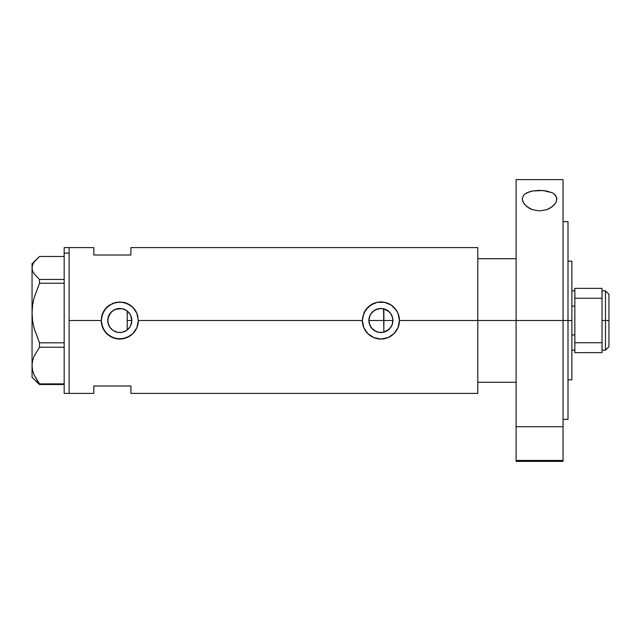 <?xml version="1.0" encoding="UTF-8"?>
<svg xmlns="http://www.w3.org/2000/svg" width="641" height="641" viewBox="0 0 641 641"><rect width="100%" height="100%" fill="white"/><g stroke="black" fill="none" stroke-linecap="round" stroke-linejoin="round"><path stroke-width="0.96" d="M129.426 327.687L128.793 328.472M127.663 329.586L130.291 326.357M131.541 323.04L131.325 323.881M130.732 325.476L131.814 320.508A12.027 12.027 0 0 1 119.787 332.527A12.027 12.027 0 0 1 107.768 320.5L108.617 324.955M369.368 323.905L369.152 323.048M370.402 326.357L369.961 325.476M371.908 328.48L371.275 327.695M373.823 330.219L373.054 329.61M376.051 331.501L375.241 331.109M378.486 332.278L377.958 332.158M381.812 332.487L381.042 332.527M381.155 332.519L383.582 332.222M389.247 329.154L383.871 332.15L387.493 330.564L390.393 327.888L392.276 324.41L392.925 320.5A12.027 12.027 0 0 1 380.906 332.527A12.027 12.027 0 0 1 368.879 320.5L369.192 323.224L371.572 328.08L375.834 331.405L378.422 332.262M392.028 325.067L392.276 324.41M387.541 330.524L383.246 332.294L378.559 332.294L374.224 330.5L372.405 329.001L369.793 325.099L368.879 320.5L369.793 315.901L370.907 313.818L374.224 310.5L378.559 308.706L380.906 308.473L385.505 309.395L389.408 311.999L390.898 313.818L392.693 318.152L392.725 322.679M122.247 332.27L126.429 330.524M126.229 330.652L122.135 332.294L119.787 332.527L117.439 332.294L113.112 330.5L109.787 327.182L108.682 325.099L107.992 322.848L107.952 318.401M114.931 331.501L117.543 332.31M117.503 332.302L115.492 331.726M108.722 325.195L110.581 328.232L113.056 330.468L111.462 329.17M111.045 328.753L109.763 327.142M477.785 247.594L477.785 320.5L477.785 258.716L516.093 258.716L477.785 258.716L477.785 320.5L516.093 320.5L477.785 320.5L477.785 393.406L477.785 320.5L399.439 320.5L398.013 327.623L394.007 333.616L388.005 337.623L380.898 339.033L373.783 337.615L367.79 333.6L363.784 327.607L362.365 320.5L138.328 320.5L136.902 327.623L132.887 333.616L130.083 335.916L123.401 338.68L116.149 338.672L109.483 335.908L104.387 330.812L101.607 324.13L101.254 320.5L69.124 320.5L69.124 247.594L69.124 320.5L101.254 320.5A18.533 18.533 0 0 0 119.787 339.033A18.533 18.533 0 0 0 138.328 320.5L136.902 327.623L132.887 333.616L126.894 337.623L119.787 339.033L112.672 337.615L106.678 333.6L102.672 327.607L101.254 320.5L102.672 313.393L106.678 307.4L112.68 303.377L119.795 301.967L126.902 303.385L132.895 307.392L136.902 313.385L138.328 320.5L362.365 320.5A18.533 18.533 0 0 0 380.906 339.033A18.533 18.533 0 0 0 399.439 320.5L398.013 327.623L394.007 333.616L388.005 337.623L380.898 339.033L373.783 337.615L367.79 333.6L363.784 327.607L362.365 320.5L362.726 316.862L365.498 310.188L370.594 305.092L377.269 302.32L384.528 302.32L391.21 305.092L396.314 310.196L398.021 313.385L399.439 320.5L477.785 320.5L477.785 247.594L130.908 247.594L130.908 255.006L93.834 255.006L93.834 247.594L93.834 255.006L130.908 255.006L130.908 247.594M390.69 327.487L389.784 328.609M391.811 325.548L391.146 326.79M392.58 323.36L392.276 324.402M383.582 308.778L383.871 332.15L383.871 320.5L392.925 320.5L392.012 325.099L389.408 329.001L387.581 330.5M107.952 322.607L107.992 318.152L108.682 315.901L109.787 313.818L113.112 310.5L117.439 308.706L119.787 308.473L122.135 308.706L126.469 310.5L129.786 313.818L130.9 315.901L131.814 320.5L130.9 325.099L129.786 327.182L126.469 330.5L124.386 331.605M109.715 327.062L108.065 323.16M114.515 331.301L113.088 330.484M121.045 332.455L117.688 332.342M124.354 331.621L122.359 332.246M127.206 329.963L127.206 311.037L127.663 311.414M69.124 320.5L69.124 393.406L69.124 320.5M93.834 385.994L130.908 385.994L130.908 393.406L130.908 385.994L93.834 385.994L93.834 393.406L93.834 385.994M122.359 308.754L126.229 310.348M126.734 310.685L129.426 313.313M122.247 308.73L124.362 309.379M115.492 309.266L121.798 308.642M111.454 311.83L114.931 309.499M119.755 308.473L117.696 308.658L113.088 310.516M108.065 317.832L111.045 312.247M113.064 310.532L109.715 313.938M392.725 318.313L392.58 317.648M391.146 314.202L391.811 315.444M389.784 312.391L390.69 313.513M381.042 308.473L375.834 309.595L372.493 311.911L370.105 315.212L368.879 320.5A12.027 12.027 0 0 1 380.906 308.473A12.027 12.027 0 0 1 392.925 320.5L383.871 320.5L383.871 308.85L389.247 311.846M392.276 316.598L390.393 313.12L387.541 310.476M399.439 320.5A18.533 18.533 0 0 0 363.784 313.393L367.79 307.4L373.799 303.377L377.269 302.32L384.528 302.32L391.21 305.092L395.225 308.73L398.021 313.385L399.439 320.5M362.365 320.5L363.784 313.393M398.197 313.826L398.037 313.425M387.989 303.369L386.948 302.977M377.749 302.231L377.285 302.32M374.408 303.137L373.815 303.369M373.823 337.631L374.905 338.039M377.333 338.688L377.926 338.793M387.108 337.967L387.989 337.631M137.967 316.886L137.967 316.87A18.533 18.533 0 0 0 123.417 302.32L130.099 305.092L134.105 308.73L136.902 313.385L138.328 320.5M109.467 305.1A18.533 18.533 0 0 0 101.615 316.846L104.387 310.188L109.483 305.092L116.157 302.32L123.409 302.32M101.254 320.5L101.615 316.862M126.862 303.369L125.82 302.977M116.638 302.231L116.157 302.32M113.305 303.137L112.696 303.369M106.166 307.936L105.188 309.082M112.704 337.631L113.794 338.039M116.213 338.688L116.83 338.801M125.989 337.967L126.878 337.631M108.625 316.045L107.768 320.5A12.027 12.027 0 0 1 119.787 308.473A12.027 12.027 0 0 1 131.814 320.5L130.588 315.212L128.785 312.528M109.763 313.858L108.714 315.813M122.006 308.682L119.827 308.473M381.82 308.513L380.922 308.473M131.325 317.111L131.541 317.96M131.814 320.484L127.206 320.5L131.814 320.5M130.291 314.643L130.732 315.524M377.966 308.842L378.486 308.722M375.241 309.891L376.051 309.499M373.062 311.39L373.823 310.781M371.275 313.297L371.908 312.52M369.961 315.524L370.402 314.643M369.152 317.952L369.368 317.103M368.879 320.5L383.871 320.5L368.879 320.5M64.18 393.406L64.18 247.594L64.18 253.115L69.124 253.115L69.124 247.594L69.124 253.115L64.18 253.115L64.18 393.406L69.124 393.406L69.124 253.115L69.124 393.406L93.834 393.406M36.465 381.756L39.502 384.512L39.502 383.879L64.18 383.879L39.502 383.879L34.125 375.009L32.595 370.362L32.05 365.57L32.571 360.851L34.093 356.196L39.502 347.254L39.502 342.823L64.18 342.823L39.502 342.823L34.125 328.384L32.595 320.829L32.05 313.032L32.05 377.349L39.502 384.512L64.18 384.512L39.502 384.512L34.125 375.009L32.595 370.362L32.05 365.57L32.571 360.851L34.093 356.196L39.502 347.254L64.18 347.254L39.502 347.254L39.502 342.823L34.125 328.384L32.595 320.829L32.05 313.032L32.571 305.356L34.093 297.793L39.502 283.242L64.18 283.242L39.502 283.242L39.502 279.436L34.093 273.835L32.579 270.935L32.05 267.962L32.587 264.973L34.109 262.073L39.502 256.488L64.18 256.488L39.502 256.488L32.05 263.651L32.05 313.032L32.571 305.356L34.093 297.793L39.502 283.242L39.502 279.436L34.093 273.835L32.579 270.935L32.05 267.962L32.587 264.973M64.18 279.436L39.502 279.436L64.18 279.436M32.05 377.349L32.05 263.651M127.206 310.813L127.206 330.099M516.093 461.368L516.093 460.438L563.054 460.438L563.054 426.722L516.093 426.722L516.093 460.438L516.093 179.624L516.093 320.5L567.998 320.5L567.998 419.358L567.998 320.5L571.876 320.5L571.876 261.183L571.876 320.5L516.093 320.5L516.093 426.722L563.054 426.722L563.054 179.624L563.054 460.438L516.093 460.438L516.093 461.376L563.054 461.376L563.054 460.438L563.054 461.368M477.785 382.284L516.093 382.284L477.785 382.284L477.785 320.5L477.785 382.284M571.876 379.817L571.876 320.5L571.876 379.817L567.998 379.817M605.489 320.5L608.95 320.5L608.95 294.299L608.95 346.701L608.95 320.5L605.489 320.5L605.489 290.846L605.489 320.5L602.027 320.5L605.489 320.5L605.489 350.154L605.489 320.5M571.876 306.094L574.841 306.094L571.876 306.094M574.841 334.906L571.876 334.906L574.841 334.906M602.027 288.37L574.841 288.37L574.841 298.257L602.027 298.257L602.027 342.743L574.841 342.743L574.841 298.257L574.841 352.63L602.027 352.63L574.841 352.63L574.841 342.743L602.027 342.743L602.027 352.63L602.027 298.257L574.841 298.257L574.841 288.37L602.027 288.37L602.027 298.257L602.027 288.37M556.588 197.18L556.58 200.889L555.707 202.844L552.318 206.634L546.789 209.671L539.626 210.929L532.431 209.695L526.878 206.666L523.449 202.868L522.271 198.966L523.417 195.545L524.875 194.063L526.91 192.789L532.543 190.986L539.514 190.361L546.517 190.97L552.189 192.757L554.249 194.039L555.715 195.521L556.877 198.966L556.212 201.867L554.273 204.791L549.802 208.301L546.789 209.671L539.626 210.929L532.431 209.695L529.402 208.333L524.891 204.808L522.944 201.883L522.271 198.966L523.417 195.545L524.875 194.063L529.498 191.747L532.543 190.986L543.103 190.513L552.189 192.757L554.249 194.039L556.588 197.18M567.998 320.5L567.998 221.642L567.998 320.5M549.185 426.722L532.951 426.722M64.18 247.594L93.834 247.594M477.785 393.406L130.908 393.406M567.998 261.183L571.876 261.183M602.027 290.846L605.489 290.846L608.95 294.299M571.876 290.846L574.841 290.846M571.876 350.154L574.841 350.154M602.027 350.154L605.489 350.154L608.95 346.701M563.054 419.358L567.998 419.358M516.093 179.624L563.054 179.624M563.054 221.642L567.998 221.642"/></g></svg>
